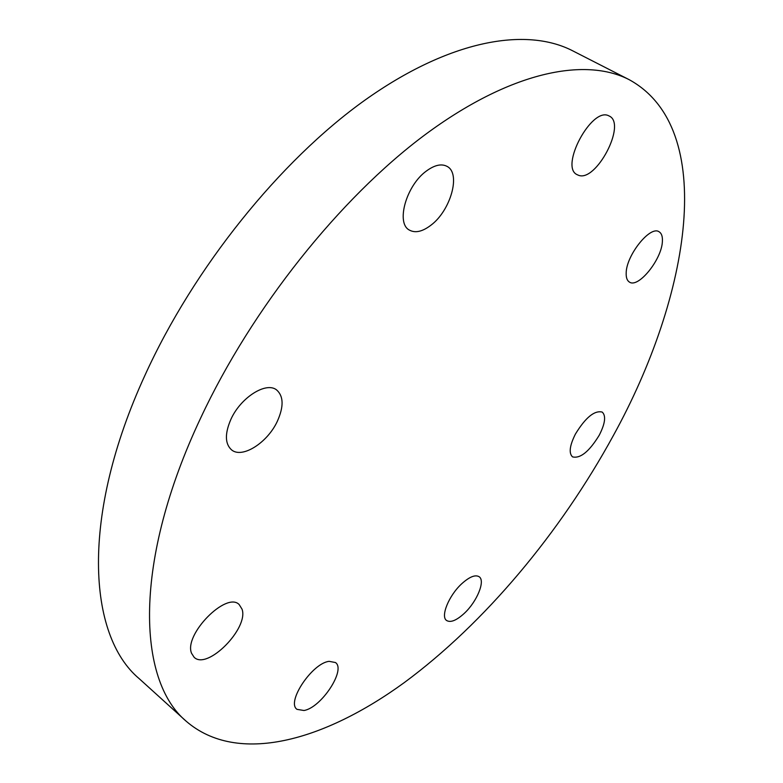 <?xml version="1.0" encoding="UTF-8"?>
<svg xmlns="http://www.w3.org/2000/svg" width="783" height="783" viewBox="0 0 783 783"><rect width="100%" height="100%" fill="white"/><g stroke="black" fill="none" stroke-linecap="round" stroke-linejoin="round"><path stroke-width="1.17" d="M608.763 115.806L609.272 116.05C626.948 123.949 595.834 182.919 578.314 175.196L577.159 174.678C559.365 167.122 591.654 106.517 608.763 115.806M662.389 241.399C661.841 259.388 638.292 288.565 629.434 282.076C627.105 280.647 626.028 277.652 626.185 273.071C626.175 255.385 650.291 225.22 659.09 231.788C661.576 233.295 662.672 236.495 662.389 241.399M599.308 435.103C589.276 451.507 580.36 458.769 572.549 456.881C568.664 453.288 569.623 445.684 575.407 434.076C585.527 417.535 594.463 410.194 602.205 412.073C606.169 415.773 605.2 423.456 599.308 435.103M464.319 613.324C456.518 620.459 450.616 622.857 446.613 620.508C440.271 616.583 448.884 595.442 461.774 583.717C469.497 576.777 475.291 574.448 479.157 576.738C485.568 580.761 477.013 601.608 464.319 613.324M303.951 710.504L297.002 709.349C286.079 702.175 312.28 663.035 329.144 661.341L335.467 662.535C346.272 669.729 321.206 707.822 303.951 710.504M191.581 653.335C183.476 634.759 226.453 591.106 239.158 604.545L242.045 609.184C249.023 628.191 207.211 670.571 194.125 657.27L191.581 653.335M426.304 171.086C434.565 164.998 441.504 163.441 447.113 166.417C461.177 173.474 450.597 210.627 430.953 225.191C422.477 231.66 415.293 233.295 409.411 230.094C395.709 223.312 406.152 185.591 426.304 171.086M230.956 419.208C240.812 397.304 266.386 381.321 276.693 390.003C283.642 396.247 283.867 406.651 277.368 421.215C267.561 442.679 242.201 458.916 231.572 449.882C224.917 443.834 224.711 433.606 230.956 419.208M186.315 721.339L139.217 678.685C87.569 635.463 80.316 516.085 144.933 375.36C193.792 267.747 279.971 160.877 364.624 100.371C449.511 39.884 525.941 26.759 572.588 50.768L629.17 79.67C718.109 128.304 690.528 295.631 613.265 435.71C560.374 532.479 485.02 623.004 404.292 682.59C324.152 740.943 237.67 765.539 186.315 721.339C136.937 680.31 133.041 561.284 200.722 417.907C251.92 308.306 339.9 198.177 424.709 134.999C509.743 71.83 584.695 56.748 629.17 79.67"/></g></svg>
